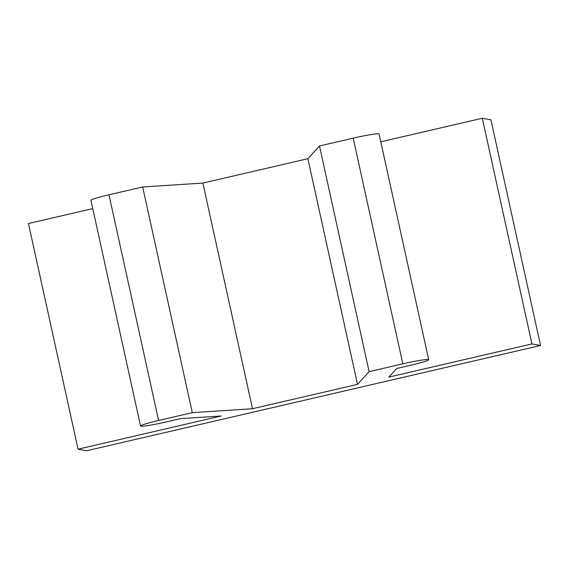 <?xml version="1.0" encoding="UTF-8"?>
<svg xmlns="http://www.w3.org/2000/svg" width="569" height="569" viewBox="0 0 569 569"><rect width="100%" height="100%" fill="white"/><g stroke="black" fill="none" stroke-linecap="round" stroke-linejoin="round"><path stroke-width="0.85" d="M78.067 449.183L221.17 415.996L180.387 418.649L166.433 421.892A22.49 1.558 -12.4 0 1 140.55 426.01L90.933 200.338A22.49 1.558 -12.4 0 1 108.978 194.797L142.677 186.981L202.877 183.062L252.494 408.727L357.503 384.381L369.11 371.649L402.816 363.833A22.49 1.558 -12.4 0 1 428.699 359.715A22.49 1.558 -12.4 0 1 410.654 365.255L396.693 368.492L388.826 377.112L531.93 343.925L482.313 118.26L490.933 119.817L540.55 345.49L86.687 450.74L78.067 449.183L28.45 223.51L92.747 208.603M531.93 343.925L540.55 345.49M140.55 426.01A22.49 1.558 -12.4 0 1 158.595 420.47L192.294 412.653L142.677 186.981M380.789 141.802L482.313 118.26M369.11 371.649L319.494 145.977L353.2 138.16A22.49 1.558 -12.4 0 1 379.082 134.042L428.699 359.715M357.503 384.381L307.886 158.708L319.494 145.977M202.877 183.062L307.886 158.708M192.294 412.653L252.494 408.727M108.978 194.797L158.595 420.47M353.2 138.16L402.816 363.833"/></g></svg>
